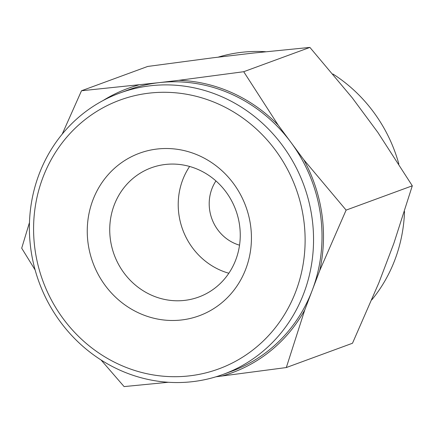 <?xml version="1.0" encoding="UTF-8"?>
<svg xmlns="http://www.w3.org/2000/svg" width="434" height="434" viewBox="0 0 434 434"><rect width="100%" height="100%" fill="white"/><g stroke="black" fill="none" stroke-linecap="round" stroke-linejoin="round"><path stroke-width="0.65" d="M228.843 273.246A68.838 64.764 69.8 0 1 182.703 179.866A68.838 64.764 69.8 0 1 189.625 166.461M286.31 367.549L304.766 309.968L312.241 290.286A149.86 141.001 -110.2 0 0 290.943 142.368L303.746 159.669L346.115 210.11L412.3 185.806L393.844 243.387L386.369 263.069L378.893 282.746L352.495 343.245L286.31 367.549L215.948 376.804M346.115 210.11L319.717 270.61L312.241 290.286A149.86 141.001 -110.2 0 1 231.599 371.287L223.125 374.396A149.86 141.001 -110.2 0 0 313.549 239.666A149.86 141.001 -110.2 0 0 223.26 97.373A149.86 141.001 -110.2 0 0 119.806 93.05A149.86 141.001 -110.2 0 0 60.462 321.963A149.86 141.001 -110.2 0 0 223.125 374.396M243.713 71.713L278.145 125.068A151.412 142.46 -110.2 0 0 178.917 80.312L243.713 71.713L309.898 47.409L352.267 97.851L377.868 132.446L412.3 185.806M178.917 80.312L158.638 82.693A149.86 141.001 -110.2 0 1 290.943 142.368L278.145 125.068M62.198 134.149L81.505 90.755L147.69 66.451L212.486 57.852L253.038 53.089L309.898 47.409M81.505 90.755L158.638 82.693A149.86 141.001 -110.2 0 0 128.274 89.936L119.806 93.05M35.143 269.997L21.7 248.194L29.474 222.501M168.311 382.273L124.102 386.591L101.062 359.992M102.945 100.612A151.412 142.46 69.8 0 1 138.365 85.075M304.766 309.968A151.412 142.46 69.8 0 1 221.514 376.148M303.746 159.669A151.412 142.46 69.8 0 1 319.717 270.61M218.052 57.196A149.86 141.001 69.8 0 1 265.689 51.727M332.938 74.008A149.86 141.001 69.8 0 1 398.857 164.003M404.526 211.499A149.86 141.001 69.8 0 1 371.802 299.851M218.839 104.214A143.198 134.735 -110.2 0 0 35.116 250.255A143.198 134.735 -110.2 0 0 254.091 349.028A143.198 134.735 -110.2 0 0 218.839 104.214M245.79 268.982A86.588 81.467 69.8 0 1 105.212 285.485A86.588 81.467 69.8 0 1 157.043 149.036A86.588 81.467 69.8 0 1 245.79 268.982M215.942 180.929A41.626 39.169 -110.2 0 0 239.541 245.183M114.218 205.016A68.838 64.764 69.8 0 1 151.265 167.812A68.838 64.764 69.8 0 1 221.161 186.056A68.838 64.764 69.8 0 1 235.765 259.841A68.838 64.764 69.8 0 1 198.723 297.04A68.838 64.764 69.8 0 1 128.822 278.802A68.838 64.764 69.8 0 1 114.218 205.016"/></g></svg>
